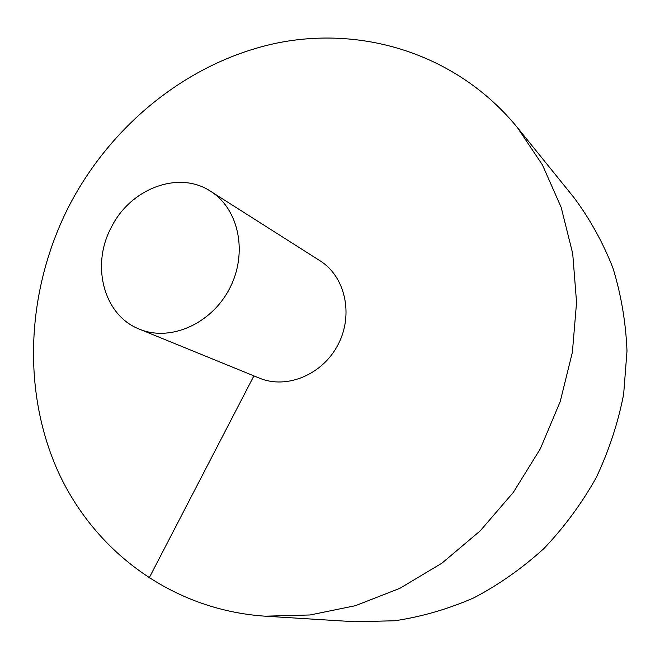 <?xml version="1.0" encoding="UTF-8"?>
<svg xmlns="http://www.w3.org/2000/svg" width="660" height="660" viewBox="0 0 660 660"><rect width="100%" height="100%" fill="white"/><g stroke="black" fill="none" stroke-linecap="round" stroke-linejoin="round"><path stroke-width="0.99" d="M69.465 205.186C27.489 286.828 21.161 385.679 56.397 467.75C91.963 549.318 170.354 609.782 265.097 616.184L310.101 614.971L355.484 605.674L399.877 588.316L441.895 563.194L480.142 530.92L513.315 492.409L540.301 448.841L560.2 401.618L572.385 352.267L576.559 302.404L572.715 253.597L561.165 207.347L542.462 164.967L517.399 127.57C457.43 54.161 362.959 25.22 275.987 43.263C188.793 61.867 111.878 123.964 69.465 205.186M265.097 616.184L354.799 621.753L394.779 620.763C421.707 616.737 448.09 609.089 473.93 597.82C499.092 584.554 522.464 568.078 544.054 548.41C564.284 527.125 581.666 503.555 596.194 477.708C608.858 450.887 618.007 423.077 623.65 394.251L627 350.98C625.82 322.262 621.126 294.591 612.917 267.976C602.836 242.319 589.817 218.815 573.878 197.48L517.399 127.57M139.392 329.142L259.438 378.139C286.762 389.59 322.781 374.591 338.151 344.462C353.818 314.482 345.188 276.433 320.034 260.783L210.581 191.276C178.843 170.115 130.449 188.488 111.383 227.213C90.684 265.204 103.678 315.488 139.392 329.142C170.123 342.061 211.505 323.953 229.639 288.428C248.102 253.085 238.903 208.857 210.581 191.276M149.028 578.209L253.902 375.878"/></g></svg>
